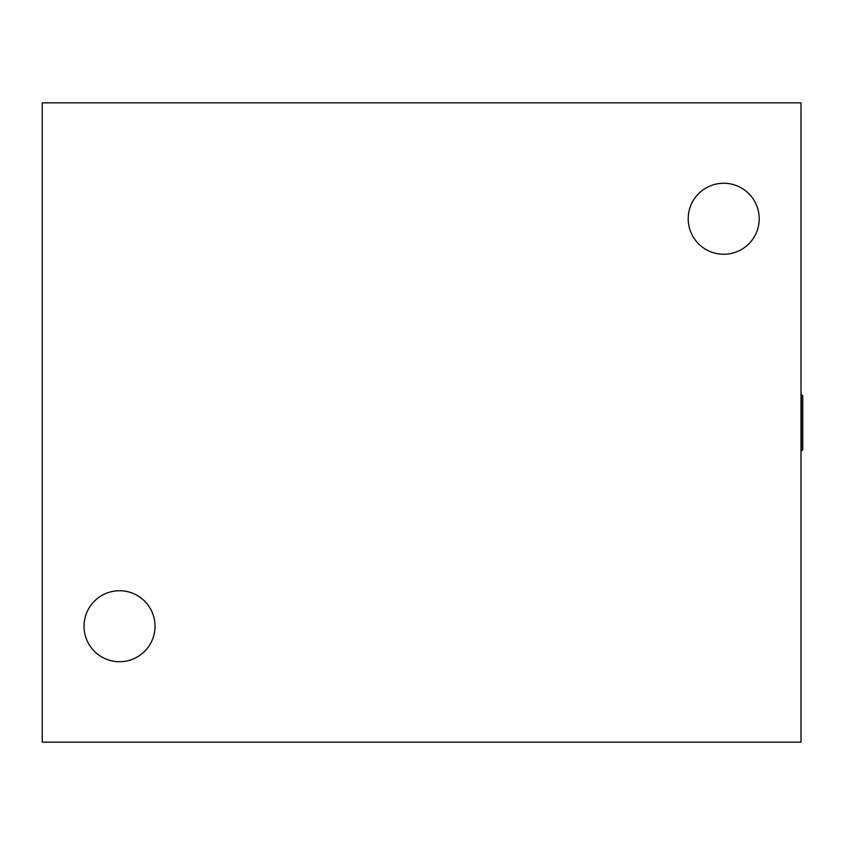 <?xml version="1.0" encoding="UTF-8"?>
<svg xmlns="http://www.w3.org/2000/svg" width="845" height="845" viewBox="0 0 845 845"><rect width="100%" height="100%" fill="white"/><g stroke="black" fill="none" stroke-linecap="round" stroke-linejoin="round"><path stroke-width="1.27" d="M801.345 394.393L801.345 450.607A1.405 1.405 0 0 0 802.75 449.191L802.75 395.809L800.997 394.393M800.997 102.847L42.25 102.847L42.25 742.153L800.997 742.153L800.997 102.847M688.21 218.76A35.501 35.501 0 0 1 741.466 188.023A35.501 35.501 0 0 1 741.466 249.507A35.501 35.501 0 0 1 688.21 218.76M84.035 626.24A35.501 35.501 0 0 1 137.281 595.493A35.501 35.501 0 0 1 137.281 656.977A35.501 35.501 0 0 1 84.035 626.24"/></g></svg>
